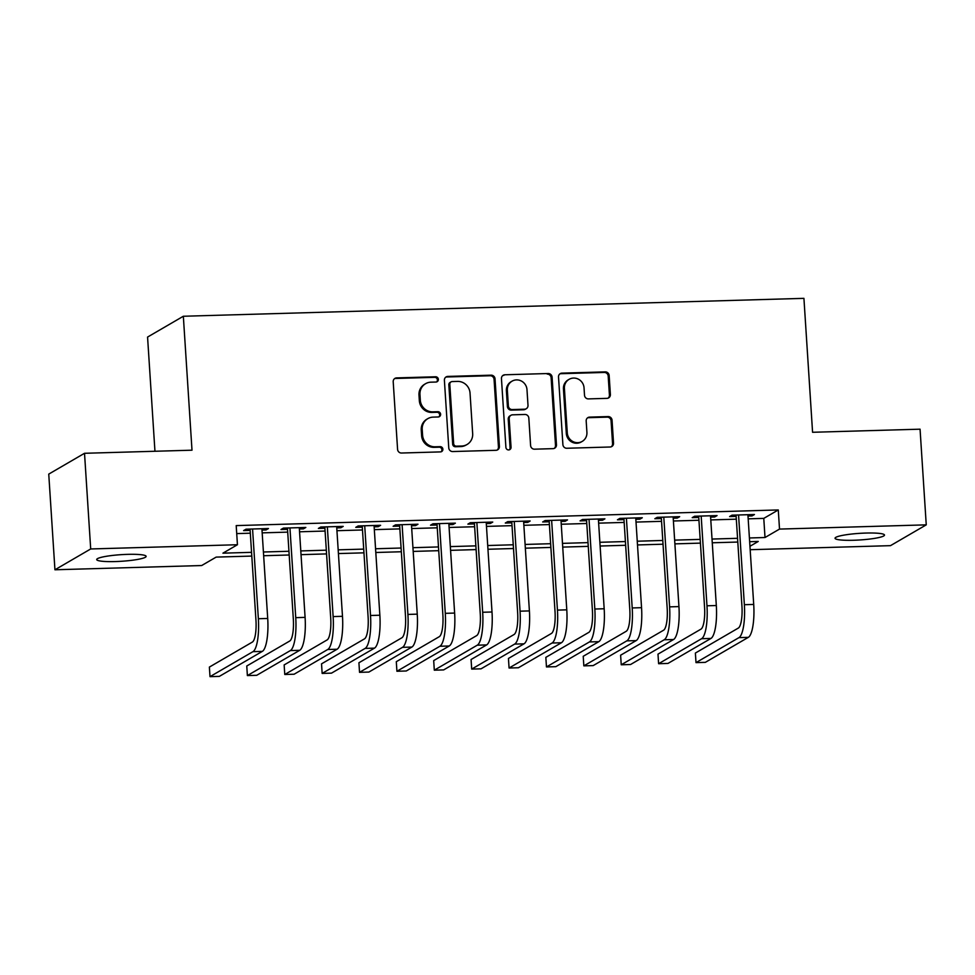 <?xml version="1.0" encoding="UTF-8"?>
<svg xmlns="http://www.w3.org/2000/svg" width="975" height="975" viewBox="0 0 975 975"><rect width="100%" height="100%" fill="white"/><g stroke="black" fill="none" stroke-linecap="round" stroke-linejoin="round"><path stroke-width="1.46" d="M438.36 379.336A2.657 2.547 59.8 0 0 435.618 376.777L396.63 377.898A3.803 3.632 59.8 0 0 393.205 381.761L397.581 449.378A3.803 3.632 59.8 0 0 401.493 453.022L440.481 451.9A2.657 2.547 59.8 0 0 442.882 449.195A2.657 2.547 59.8 0 0 440.139 446.648L435.094 446.794A12.151 11.639 59.8 0 1 422.577 435.106L422.212 429.475A12.151 11.639 59.8 0 1 433.18 417.117L438.226 416.971A2.657 2.547 59.8 0 0 440.615 414.265A2.657 2.547 59.8 0 0 437.885 411.706L432.839 411.852A12.151 11.639 59.8 0 1 420.31 400.177L419.957 394.534A12.151 11.639 59.8 0 1 430.913 382.176L435.959 382.042A2.657 2.547 59.8 0 0 438.36 379.336M436.617 381.932A2.657 2.547 59.8 0 0 434.655 377.337L395.667 378.458A3.803 3.632 59.8 0 0 394.509 378.69M441.127 451.791A2.657 2.547 59.8 0 0 439.177 447.208L434.131 447.354L435.094 446.794M438.872 416.861A2.657 2.547 59.8 0 0 436.91 412.267L431.864 412.413L432.839 411.852M853.576 540.26A24.765 3.303 -3.7 0 1 835.051 538.261A24.765 3.303 -3.7 0 1 865.958 533.057A24.765 3.303 -3.7 0 1 884.483 535.056A24.765 3.303 -3.7 0 1 853.576 540.26M115.233 561.563A24.765 3.303 -3.7 0 1 96.708 559.565A24.765 3.303 -3.7 0 1 127.603 554.361A24.765 3.303 -3.7 0 1 146.128 556.372A24.765 3.303 -3.7 0 1 115.233 561.563M606.962 398.361A3.803 3.632 59.8 0 0 610.387 394.497L609.156 375.533A3.803 3.632 59.8 0 0 605.243 371.877L561.941 373.133A3.803 3.632 59.8 0 0 558.517 376.996L562.892 444.6A3.803 3.632 59.8 0 0 566.804 448.256L610.106 447.001A3.803 3.632 59.8 0 0 613.531 443.138L612.056 420.225A3.803 3.632 59.8 0 0 608.144 416.581L589.607 417.117A3.803 3.632 59.8 0 0 586.182 420.981L586.913 432.339A10.164 9.726 59.8 0 1 582.209 441.407A10.164 9.726 59.8 0 1 567.279 432.912L564.403 388.391A10.164 9.726 59.8 0 1 569.107 379.336A10.164 9.726 59.8 0 1 584.037 387.831L584.513 395.253A3.803 3.632 59.8 0 0 588.425 398.897L606.962 398.361M251.806 556.079L216.17 557.103L201.667 565.537L54.941 569.778L48.75 474.106L84.52 453.29L192.002 450.194L183.337 316.253L803.924 298.35L812.577 432.278L920.059 429.183L926.25 524.855L890.48 545.659L750.165 549.705M84.52 453.29L90.699 548.962L237.437 544.732L222.934 553.166L251.562 552.337M748.166 518.834L763.778 518.383L778.282 509.949L236.206 525.598L237.437 544.732M778.282 509.949L779.513 529.084L926.25 524.855M495.032 378.824A3.803 3.632 59.8 0 0 491.12 375.18L447.83 376.423A3.803 3.632 59.8 0 0 444.393 380.287L448.768 447.903A3.803 3.632 59.8 0 0 452.68 451.547L495.982 450.304A3.803 3.632 59.8 0 0 499.407 446.44L495.032 378.824L494.069 379.385A3.803 3.632 59.8 0 0 490.157 375.741L446.855 376.984A3.803 3.632 59.8 0 0 445.697 377.215M504.892 374.778L548.182 373.523A3.803 3.632 59.8 0 1 552.094 377.179L556.469 444.795A3.803 3.632 59.8 0 1 553.044 448.646L534.507 449.183A3.803 3.632 59.8 0 1 530.595 445.538L528.828 418.117A3.803 3.632 59.8 0 0 524.916 414.46L512.618 414.826A3.803 3.632 59.8 0 0 509.194 418.677L511.046 447.232A2.657 2.547 59.8 0 1 509.815 449.597A2.657 2.547 59.8 0 1 505.903 447.379L501.455 378.641A3.803 3.632 59.8 0 1 504.892 374.778L548.182 373.523M261.995 530.059L266.029 529.949L268.442 528.535L246.017 529.193L243.604 530.595L250.136 530.4M299.374 528.986L303.42 528.864L305.833 527.463L283.396 528.109L280.983 529.51L287.527 529.327M336.765 527.902L340.799 527.792L343.212 526.378L320.787 527.024L318.374 528.438L324.907 528.243M374.144 526.829L378.178 526.707L380.603 525.306L358.166 525.952L355.753 527.353L362.298 527.17M411.523 525.744L415.569 525.635L417.982 524.221L395.558 524.867L393.132 526.281L399.677 526.086M448.914 524.672L452.948 524.55L455.374 523.148L432.937 523.794L430.523 525.196L437.068 525.013M486.293 523.587L490.34 523.477L492.753 522.064L470.328 522.71L467.903 524.123L474.447 523.928M523.685 522.515L527.719 522.393L530.144 520.991L507.707 521.637L505.294 523.039L511.838 522.856M561.064 521.43L565.11 521.32L567.523 519.907L545.098 520.553L542.673 521.966L549.217 521.771M598.455 520.357L602.489 520.236L604.902 518.834L582.477 519.48L580.064 520.882L586.609 520.699M635.834 519.273L639.88 519.163L642.293 517.749L619.856 518.395L617.443 519.809L623.988 519.614M673.225 518.2L677.259 518.078L679.672 516.677L657.247 517.323L654.834 518.724L661.367 518.542M710.604 517.116L714.651 516.994L717.064 515.592L694.627 516.238L692.213 517.652L698.758 517.457M236.718 533.593L250.319 533.203M262.178 532.862L287.71 532.131M299.557 531.789L325.089 531.046M336.936 530.705L362.481 529.973M374.327 529.632L399.86 528.889M411.706 528.548L437.251 527.816M449.097 527.463L474.63 526.732M486.476 526.39L512.009 525.659M523.867 525.306L549.4 524.574M561.247 524.233L586.779 523.49M598.638 523.148L624.171 522.417M636.017 522.076L661.55 521.332M673.408 520.991L698.941 520.26M710.787 519.919L736.32 519.175M747.996 516.031L752.03 515.921L754.443 514.52L732.018 515.166L729.605 516.567L736.137 516.384M183.337 316.253L147.566 337.07L154.952 451.267M54.941 569.778L90.699 548.962M749.946 546.293L758.245 541.454L749.653 541.71M737.807 542.051L712.262 542.783M700.416 543.124L674.883 543.867M663.037 544.208L637.492 544.94M625.645 545.281L600.112 546.024M588.266 546.366L562.721 547.097M550.875 547.438L525.342 548.182M513.496 548.523L487.963 549.254M476.105 549.595L450.572 550.339M438.726 550.68L413.193 551.411M401.334 551.753L375.802 552.496M363.955 552.837L338.423 553.568M326.576 553.91L301.031 554.653M289.185 554.994L263.652 555.726M749.409 537.968L765.009 537.518L779.513 529.084M263.408 551.996L288.941 551.265M300.788 550.924L326.332 550.18M338.179 549.839L363.712 549.108M375.558 548.754L401.103 548.023M412.949 547.682L438.482 546.938M450.328 546.597L475.873 545.866M487.719 545.525L513.252 544.781M525.098 544.44L550.631 543.709M562.49 543.367L588.023 542.624M599.869 542.283L625.402 541.552M637.26 541.21L662.793 540.467M674.639 540.126L700.172 539.394M712.03 539.053L737.563 538.31M763.778 518.383L765.009 537.518M266.029 529.949L265.943 528.608M303.42 528.864L303.322 527.536M340.799 527.792L340.714 526.451M378.178 526.707L378.093 525.379M415.569 525.635L415.484 524.294M452.948 524.55L452.863 523.222M490.34 523.477L490.254 522.137M527.719 522.393L527.633 521.064M565.11 521.32L565.025 519.98M602.489 520.236L602.404 518.907M639.88 519.163L639.795 517.822M677.259 518.078L677.174 516.75M714.651 516.994L714.553 515.665M752.03 515.921L751.944 514.581M425.587 383.699L424.612 384.26A12.151 11.639 59.8 0 0 418.982 395.107L419.957 394.534M431.864 412.413A12.151 11.639 59.8 0 1 419.347 400.737L418.982 395.107M427.842 418.628L426.879 419.189A12.151 11.639 59.8 0 0 421.249 430.036L422.212 429.475M434.131 447.354A12.151 11.639 59.8 0 1 421.614 435.667L421.249 430.036M497.14 450.072A3.803 3.632 59.8 0 0 498.444 447.001L494.069 379.385M452.205 381.566A2.657 2.547 59.8 0 0 449.804 384.272L453.643 443.613A2.657 2.547 59.8 0 0 456.373 446.172L461.699 446.026A12.151 11.639 59.8 0 0 472.668 433.656L470.035 393.096A12.151 11.639 59.8 0 0 457.519 381.408L452.205 381.566M451.035 381.895L450.072 382.456A2.657 2.547 59.8 0 0 448.841 384.832L449.804 384.272M467.037 444.503L466.062 445.063A12.151 11.639 59.8 0 1 460.736 446.587L455.41 446.733A2.657 2.547 59.8 0 1 452.668 444.186L448.841 384.832M554.202 448.427A3.803 3.632 59.8 0 0 555.506 445.356L551.131 377.739A3.803 3.632 59.8 0 0 547.219 374.095M510.961 415.289L509.986 415.862A3.803 3.632 59.8 0 0 508.231 419.25L510.071 447.793L511.046 447.232M509.291 449.828A2.657 2.547 59.8 0 0 510.071 447.793M526.987 389.659A10.164 9.726 59.8 0 0 512.058 381.164A10.164 9.726 59.8 0 0 507.353 390.232L508.365 405.917A3.803 3.632 59.8 0 0 512.277 409.561L524.574 409.207A3.803 3.632 59.8 0 0 527.999 405.344L526.987 389.659M512.058 381.164L511.095 381.725A10.164 9.726 59.8 0 0 506.391 390.792L507.353 390.232M526.244 408.732L525.281 409.293A3.803 3.632 59.8 0 1 523.612 409.768L511.314 410.122A3.803 3.632 59.8 0 1 507.402 406.477L506.391 390.792M503.917 375.338A3.803 3.632 59.8 0 0 502.759 375.57M569.107 379.336L568.145 379.897A10.164 9.726 59.8 0 0 563.44 388.952L564.403 388.391M582.209 441.407L581.246 441.967A10.164 9.726 59.8 0 1 566.317 433.473L563.44 388.952M611.264 446.769A3.803 3.632 59.8 0 0 612.568 443.71L611.081 420.798A3.803 3.632 59.8 0 0 607.169 417.142L588.644 417.678A3.803 3.632 59.8 0 0 587.474 417.909M608.12 398.129A3.803 3.632 59.8 0 0 609.424 395.058L608.193 376.094A3.803 3.632 59.8 0 0 604.281 372.45L560.978 373.693A3.803 3.632 59.8 0 0 559.821 373.925M250.051 529.072L255.95 620.137A19.342 4.96 88.3 0 1 252.342 642.086L209.381 667.083L210.003 676.65L252.964 651.653A29.018 7.434 -91.7 0 0 258.363 618.735L252.562 528.998M210.003 676.65L219.338 676.382L262.312 651.385A29.018 7.434 -91.7 0 0 267.711 618.467L261.909 528.73M287.442 527.987L293.329 619.064A19.342 4.96 88.3 0 1 289.733 641.014L246.76 666.01L247.382 675.578L290.355 650.581A29.018 7.434 -91.7 0 0 295.742 617.663L289.941 527.914M247.382 675.578L256.73 675.297L299.703 650.301A29.018 7.434 -91.7 0 0 305.09 617.382L299.288 527.646M324.821 526.914L330.708 617.979A19.342 4.96 88.3 0 1 327.112 639.929L284.152 664.926L284.773 674.493L327.734 649.496A29.018 7.434 -91.7 0 0 333.133 616.578L327.332 526.841M284.773 674.493L294.109 674.225L337.082 649.228A29.018 7.434 -91.7 0 0 342.481 616.31L336.668 526.573M362.212 525.83L368.099 616.907A19.342 4.96 88.3 0 1 364.504 638.844L321.531 663.853L322.152 673.42L365.125 648.412A29.018 7.434 -91.7 0 0 370.512 615.493L364.711 525.757M322.152 673.42L331.5 673.14L374.461 648.143A29.018 7.434 -91.7 0 0 379.86 615.225L374.059 525.488M399.592 524.757L405.478 615.822A19.342 4.96 88.3 0 1 401.883 637.772L358.922 662.768L359.531 672.336L402.504 647.339A29.018 7.434 -91.7 0 0 407.903 614.421L402.102 524.684M359.531 672.336L368.879 672.068L411.852 647.071A29.018 7.434 -91.7 0 0 417.251 614.153L411.438 524.416M436.983 523.673L442.869 614.75A19.342 4.96 88.3 0 1 439.274 636.687L396.301 661.696L396.923 671.263L439.896 646.254A29.018 7.434 -91.7 0 0 445.283 613.336L439.481 523.599M396.923 671.263L406.27 670.983L449.231 645.986A29.018 7.434 -91.7 0 0 454.63 613.068L448.829 523.331M474.362 522.6L480.248 613.665A19.342 4.96 88.3 0 1 476.653 635.615L433.692 660.611L434.302 670.178L477.275 645.182A29.018 7.434 -91.7 0 0 482.674 612.263L476.86 522.527M434.302 670.178L443.649 669.91L486.622 644.914A29.018 7.434 -91.7 0 0 492.009 611.995L486.208 522.259M511.753 521.515L517.64 612.592A19.342 4.96 88.3 0 1 514.044 634.53L471.071 659.527L471.693 669.094L514.654 644.097A29.018 7.434 -91.7 0 0 520.053 611.179L514.252 521.442M471.693 669.094L481.041 668.826L524.002 643.829A29.018 7.434 -91.7 0 0 529.401 610.911L523.599 521.174M549.132 520.443L555.019 611.508A19.342 4.96 88.3 0 1 551.423 633.457L508.45 658.454L509.072 668.021L552.045 643.025A29.018 7.434 -91.7 0 0 557.444 610.106L551.631 520.37M509.072 668.021L518.42 667.753L561.393 642.757A29.018 7.434 -91.7 0 0 566.78 609.838L560.978 520.102M586.511 519.358L592.41 610.435A19.342 4.96 88.3 0 1 588.815 632.373L545.842 657.369L546.463 666.937L589.424 641.94A29.018 7.434 -91.7 0 0 594.823 609.022L589.022 519.285M546.463 666.937L555.811 666.668L598.772 641.672A29.018 7.434 -91.7 0 0 604.171 608.753L598.37 519.017M623.903 518.286L629.789 609.351A19.342 4.96 88.3 0 1 626.194 631.3L583.221 656.297L583.842 665.864L626.815 640.868A29.018 7.434 -91.7 0 0 632.202 607.949L626.401 518.212M583.842 665.864L593.19 665.596L636.163 640.599A29.018 7.434 -91.7 0 0 641.55 607.681L635.749 517.944M661.282 517.201L667.18 608.278A19.342 4.96 88.3 0 1 663.585 630.216L620.612 655.212L621.233 664.779L664.194 639.783A29.018 7.434 -91.7 0 0 669.593 606.864L663.792 517.128M621.233 664.779L630.569 664.511L673.542 639.515A29.018 7.434 -91.7 0 0 678.941 606.596L673.14 516.86M698.673 516.128L704.559 607.193A19.342 4.96 88.3 0 1 700.964 629.143L657.991 654.14L658.612 663.707L701.586 638.71A29.018 7.434 -91.7 0 0 706.973 605.792L701.171 516.055M658.612 663.707L667.96 663.439L710.933 638.442A29.018 7.434 -91.7 0 0 716.32 605.524L710.519 515.787M736.052 515.044L741.938 606.121A19.342 4.96 88.3 0 1 738.343 628.058L695.382 653.055L696.004 662.622L738.965 637.626A29.018 7.434 -91.7 0 0 744.364 604.707L738.562 514.971M696.004 662.622L705.339 662.354L748.312 637.358A29.018 7.434 -91.7 0 0 753.712 604.439L747.91 514.702M434.655 377.337L435.618 376.777M439.177 447.208L440.139 446.648M436.91 412.267L437.885 411.706M419.347 400.737L420.31 400.177M421.614 435.667L422.577 435.106M395.667 378.458L396.63 377.898M498.444 447.001L499.407 446.44M446.855 376.984L447.83 376.423M490.157 375.741L491.12 375.18M452.668 444.186L453.643 443.613M455.41 446.733L456.373 446.172M460.736 446.587L461.699 446.026M551.131 377.739L552.094 377.179M555.506 445.356L556.469 444.795M508.231 419.25L509.194 418.677M507.402 406.477L508.365 405.917M511.314 410.122L512.277 409.561M523.612 409.768L524.574 409.207M566.317 433.473L567.279 432.912M588.644 417.678L589.607 417.117M607.169 417.142L608.144 416.581M611.081 420.798L612.056 420.225M612.568 443.71L613.531 443.138M560.978 373.693L561.941 373.133M604.281 372.45L605.243 371.877M608.193 376.094L609.156 375.533M609.424 395.058L610.387 394.497M258.363 618.735L267.711 618.467M252.964 651.653L262.312 651.385M295.742 617.663L305.09 617.382M290.355 650.581L299.703 650.301M333.133 616.578L342.481 616.31M327.734 649.496L337.082 649.228M370.512 615.493L379.86 615.225M365.125 648.412L374.461 648.143M407.903 614.421L417.251 614.153M402.504 647.339L411.852 647.071M445.283 613.336L454.63 613.068M439.896 646.254L449.231 645.986M482.674 612.263L492.009 611.995M477.275 645.182L486.622 644.914M520.053 611.179L529.401 610.911M514.654 644.097L524.002 643.829M557.444 610.106L566.78 609.838M552.045 643.025L561.393 642.757M594.823 609.022L604.171 608.753M589.424 641.94L598.772 641.672M632.202 607.949L641.55 607.681M626.815 640.868L636.163 640.599M669.593 606.864L678.941 606.596M664.194 639.783L673.542 639.515M706.973 605.792L716.32 605.524M701.586 638.71L710.933 638.442M744.364 604.707L753.712 604.439M738.965 637.626L748.312 637.358"/></g></svg>
